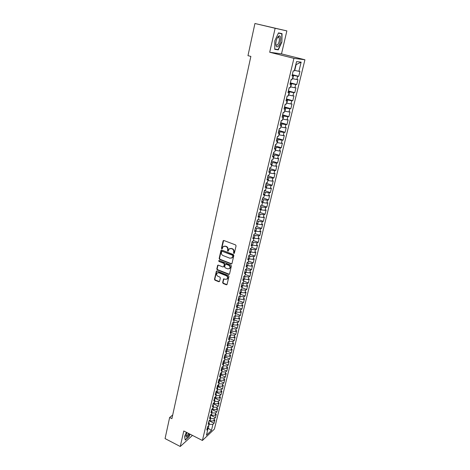 <?xml version="1.0" encoding="UTF-8"?>
<svg xmlns="http://www.w3.org/2000/svg" width="470" height="470" viewBox="0 0 470 470"><rect width="100%" height="100%" fill="white"/><g stroke="black" fill="none" stroke-linecap="round" stroke-linejoin="round"><path stroke-width="0.7" d="M233.807 253.483L234.371 253.177L236.075 245.851L235.582 244.917L223.896 240.505L223.097 240.951L221.464 248.236L221.805 248.888L222.257 248.783L223.033 246.715L225.124 246.233L226.088 246.603C227.31 247.208 227.833 248.207 227.656 249.582L227.78 251.18L228.244 251.068L229.008 249.024L231.134 248.524L232.109 248.894C233.337 249.505 233.866 250.504 233.678 251.885L233.807 253.483M229.812 248.483L232.45 248.736C233.678 249.347 234.201 250.346 234.019 251.726L233.802 252.672L234.289 253.354M223.638 240.464L221.811 248.084L222.275 248.759M223.838 246.186L226.434 246.445C227.656 247.055 228.173 248.048 227.997 249.429L227.78 250.369L228.261 251.05M278.146 36.613L278.175 37.007M222.645 282.57L223.127 283.486L226.329 284.785L226.998 284.632L228.949 276.519L228.461 275.59L217.023 271.037L216.376 271.184L214.484 279.274L214.966 280.185L218.797 281.736L219.578 281.33L220.342 277.987L219.86 277.065L217.951 276.301C216.623 275.473 216.312 274.421 217.011 273.135L218.756 272.741L226.282 275.743C227.603 276.56 227.927 277.611 227.245 278.898L225.459 279.315L223.538 278.963L222.645 282.57L222.986 282.382L223.467 283.298L226.992 284.638M171.903 418.647L250.868 56.412L247.966 55.666L254.934 23.5L275.132 28.276L269.698 52.246L293.932 58.35L202.405 440.472L183.782 430.984L180.263 446.5L165.07 438.586L169.635 417.501L171.903 418.647M231.17 263.934L231.974 263.505L233.843 255.457L233.349 254.523L221.746 250.069L220.953 250.504L219.155 258.512L219.637 259.434L231.17 263.934L231.816 263.805M231.381 266.049L229.53 274.004L228.737 274.421L217.287 269.868L216.805 268.952L217.698 265.297L218.35 265.151L222.986 266.983L223.779 266.561L224.296 264.305L223.808 263.376L218.967 261.485L218.726 260.644L219.179 260.539L230.893 265.121L231.381 266.049M293.932 58.35L304.93 59.772L214.402 429.087L202.405 440.472M292.305 74.66L298.738 76.34L299.942 71.393L298.902 71.305L301.141 62.134L296.558 61.594L294.308 70.923L293.221 70.835L292.005 75.905L293.086 75.975L292.275 79.33L291.194 79.277L289.978 84.306L291.071 84.342L290.266 87.673L289.179 87.643L287.975 92.637L289.068 92.637L288.274 95.939L287.182 95.945L285.989 100.897L287.082 100.868L286.295 104.14L285.196 104.181L284.015 109.087L285.114 109.028L284.332 112.271L283.234 112.342L282.065 117.212L283.163 117.118L282.388 120.338L281.283 120.443L280.126 125.267L281.225 125.143L280.455 128.339L279.35 128.475L278.199 133.257L279.309 133.11L278.546 136.276L277.435 136.435L276.295 141.182L277.4 141.006L276.642 144.143L275.532 144.337L274.404 149.049L275.514 148.837L274.762 151.951L273.646 152.174L272.524 156.845L273.64 156.604L272.894 159.7L271.778 159.947L270.661 164.582L271.778 164.312L271.043 167.379L269.921 167.655L268.817 172.255L269.933 171.961L269.204 175.005L268.082 175.304L266.983 179.869L268.106 179.546L267.377 182.566L266.255 182.895L265.168 187.418L266.29 187.072L265.568 190.062L264.446 190.421L263.365 194.909L264.493 194.539L263.776 197.506L262.648 197.893L261.573 202.347L262.707 201.941L261.996 204.891L260.862 205.302L259.798 209.72L260.932 209.291L260.227 212.217L259.093 212.651L258.042 217.034L259.17 216.582L258.471 219.484L257.337 219.948L256.291 224.296L257.425 223.82L256.732 226.699L255.598 227.186L254.558 231.499L255.698 230.999L255.004 233.854L253.871 234.366L252.837 238.648L253.976 238.126L253.295 240.957L252.155 241.492L251.133 245.739L252.273 245.193L251.591 248.007L250.451 248.56L249.441 252.778L250.581 252.208L249.905 254.999L248.765 255.58L247.755 259.763L248.9 259.17L248.231 261.937L247.091 262.542L246.086 266.696L247.232 266.079L246.574 268.828L245.428 269.451L244.435 273.575L245.581 272.935L244.923 275.661L243.777 276.307L242.79 280.402L243.942 279.738L243.284 282.447L242.138 283.116L241.163 287.176L242.309 286.494L241.662 289.179L240.511 289.873L239.541 293.897L240.693 293.198L240.053 295.865L238.901 296.576L237.938 300.571L239.089 299.848L238.449 302.498L237.297 303.232L236.339 307.198L237.497 306.458L236.862 309.084L235.705 309.836L234.759 313.772L235.917 313.008L235.288 315.617L234.131 316.392L233.191 320.299L234.342 319.518L233.719 322.109L232.562 322.896L231.628 326.779L232.785 325.974L232.168 328.548L231.011 329.358L230.083 333.212L231.24 332.39L230.623 334.94L229.466 335.768L228.543 339.593L229.707 338.753L229.096 341.285L227.932 342.137L227.022 345.932L228.179 345.074L227.574 347.589L226.411 348.452L225.506 352.224L226.669 351.349L226.064 353.845L224.901 354.727L224.002 358.469L225.165 357.576L224.566 360.055L223.403 360.954L222.51 364.673L223.673 363.757L223.08 366.218L221.916 367.14L221.029 370.83L222.192 369.896L221.605 372.34L220.442 373.28L219.561 376.94L220.724 375.994L220.136 378.421L218.973 379.372L218.098 383.009L219.261 382.045L218.679 384.454L217.516 385.423L216.647 389.037L217.816 388.055L217.234 390.447L216.071 391.434L215.207 395.017L216.376 394.019L215.8 396.398L214.637 397.403L213.78 400.963L214.943 399.947L214.379 402.302L213.21 403.325L212.358 406.861L213.527 405.827L212.963 408.172L211.794 409.206L210.948 412.719L212.117 411.673L211.559 414L210.39 415.051L209.55 418.535L210.719 417.472L210.161 419.786L208.991 420.85L208.157 424.31L209.326 423.235L208.774 425.526L207.605 426.613L206.776 430.05L207.946 428.957L207.364 427.606M298.738 76.34L297.692 76.275L296.893 79.571L292.44 78.649M290.337 82.826L296.735 84.535L297.933 79.63L296.893 79.571M296.735 84.535L295.695 84.5L294.896 87.773L290.46 86.868M288.386 90.927L294.755 92.66L295.941 87.796L294.896 87.773M294.755 92.66L293.703 92.655L292.916 95.904L288.492 95.022M286.453 98.964L292.787 100.721L293.962 95.892L292.916 95.904M292.787 100.721L291.735 100.75L290.954 103.964L286.541 103.112M284.532 106.937L290.836 108.717L292.005 103.929L290.954 103.964M290.836 108.717L289.779 108.776L289.003 111.966L284.608 111.132M282.635 114.844L288.897 116.648L290.055 111.895L289.003 111.966M288.897 116.648L287.84 116.736L287.07 119.903L282.687 119.092M280.743 122.688L286.976 124.515L288.128 119.803L287.07 119.903M286.976 124.515L285.919 124.632L285.155 127.775L280.784 126.982M278.869 130.472L285.073 132.323L286.212 127.646L285.155 127.775M285.073 132.323L284.009 132.464L283.251 135.583L278.898 134.814M277.012 138.192L283.181 140.06L284.315 135.425L283.251 135.583M283.181 140.06L282.118 140.236L281.365 143.327L277.024 142.58M275.167 145.853L281.307 147.744L282.429 143.144L281.365 143.327M281.307 147.744L280.238 147.944L279.491 151.011L275.162 150.282M273.34 153.455L279.45 155.364L280.561 150.8L279.491 151.011M279.45 155.364L278.375 155.593L277.635 158.637L273.323 157.932M271.525 160.993L277.606 162.925L278.71 158.396L277.635 158.637M277.606 162.925L276.53 163.178L275.796 166.198L271.49 165.516M269.727 168.477L275.772 170.428L276.871 165.934L275.796 166.198M275.772 170.428L274.697 170.71L273.969 173.706L269.674 173.036M267.941 175.897L273.957 177.871L275.044 173.412L273.969 173.706M273.957 177.871L272.876 178.177L272.154 181.15L267.877 180.504M266.167 183.265L272.154 185.256L273.235 180.833L272.154 181.15M272.154 185.256L271.072 185.591L270.356 188.541L266.091 187.912M264.41 190.573L270.368 192.583L271.437 188.194L270.356 188.541M270.368 192.583L269.281 192.941L268.57 195.867L264.316 195.262M262.748 197.858L268.587 199.856L269.651 195.496L268.57 195.867M268.587 199.856L267.506 200.238L266.796 203.14L262.554 202.552M261.285 205.149L266.831 207.07L267.882 202.746L266.796 203.14M266.831 207.07L265.744 207.482L265.039 210.36L260.809 209.79M259.81 212.375L265.08 214.232L266.126 209.943L265.039 210.36M265.08 214.232L263.993 214.667L263.294 217.522L259.082 216.97M258.324 219.549L263.347 221.335L264.387 217.081L263.294 217.522M263.347 221.335L262.254 221.793L261.567 224.631L257.36 224.096M256.749 226.628L261.625 228.391L262.659 224.167L261.567 224.631M261.625 228.391L260.533 228.872L259.845 231.687L255.657 231.17M255.063 233.613L259.916 235.388L260.944 231.193L259.845 231.687M259.916 235.388L258.823 235.893L258.142 238.684L253.964 238.184M253.395 240.546L258.224 242.332L259.24 238.172L258.142 238.684M258.224 242.332L257.125 242.861L256.45 245.634L252.214 245.129M251.732 247.426L256.538 249.229L257.548 245.099L256.45 245.634M256.538 249.229L255.439 249.776L254.769 252.531L250.387 251.979M250.087 254.252L254.869 256.068L255.868 251.973L254.769 252.531M254.869 256.068L253.771 256.644L253.101 259.375L248.583 258.782M248.454 261.032L253.213 262.859L254.205 258.794L253.101 259.375M253.213 262.859L252.108 263.453L251.45 266.167L246.803 265.532M246.826 267.759L251.567 269.604L252.555 265.562L251.45 266.167M251.567 269.604L250.463 270.221L249.805 272.911L245.046 272.242M245.217 274.439L249.934 276.295L250.91 272.283L249.805 272.911M249.934 276.295L248.83 276.93L248.178 279.603L243.313 278.898M243.619 281.066L248.313 282.934L249.282 278.957L248.178 279.603M248.313 282.934L247.202 283.592L246.562 286.242L241.598 285.513M242.032 287.652L246.703 289.532L247.667 285.578L246.562 286.242M246.703 289.532L245.593 290.207L244.952 292.839L241.128 292.575L239.976 292.105M240.458 294.185L245.105 296.077L246.063 292.152L244.952 292.839M245.105 296.077L243.995 296.77L243.36 299.384L239.541 299.137L238.396 298.667M238.889 300.671L243.519 302.574L244.471 298.679L243.36 299.384M243.519 302.574L242.408 303.291L241.78 305.882L237.973 305.653L236.827 305.177M237.338 307.11L241.944 309.025L242.89 305.159L241.78 305.882M241.944 309.025L240.834 309.759L240.205 312.333L236.41 312.115L235.27 311.639M235.799 313.502L240.382 315.429L241.322 311.587L240.205 312.333M240.382 315.429L239.271 316.181L238.648 318.736L234.859 318.537L233.731 318.055M234.266 319.847L238.831 321.786L239.759 317.973L238.648 318.736M238.831 321.786L237.714 322.555L237.097 325.093L233.326 324.911L232.198 324.429M232.744 326.145L237.291 328.095L238.214 324.312L237.097 325.093M237.291 328.095L236.175 328.888L235.558 331.409L231.798 331.238L230.676 330.751M231.234 332.402L235.764 334.364L236.68 330.61L235.558 331.409M235.764 334.364L234.642 335.175L234.037 337.671L230.282 337.519L229.16 337.031M229.583 338.547L234.242 340.586L235.153 336.855L234.037 337.671M234.242 340.586L233.126 341.414L232.521 343.893L228.773 343.752L227.662 343.264M227.927 344.639L232.738 346.76L233.637 343.059L232.521 343.893M232.738 346.76L231.616 347.606L231.017 350.074L227.28 349.944L226.176 349.451M226.299 350.69L231.24 352.894L232.133 349.222L231.017 350.074M231.24 352.894L230.118 353.757L229.519 356.207L225.794 356.096L224.695 355.596M224.684 356.707L229.754 358.986L230.641 355.338L229.519 356.207M229.754 358.986L228.632 359.867L228.038 362.299L224.325 362.2L223.226 361.7M223.115 362.728L228.273 365.031L229.16 361.412L228.038 362.299M228.273 365.031L227.151 365.93L226.564 368.345L222.862 368.263L221.77 367.757M221.693 368.691L226.81 371.041L227.686 367.44L226.564 368.345M226.81 371.041L225.688 371.952L225.101 374.349L221.405 374.279L220.318 373.773M220.26 374.643L225.353 377.005L226.229 373.433L225.101 374.349M225.353 377.005L224.231 377.933L223.65 380.312L219.966 380.254L218.879 379.748M218.838 380.559L223.908 382.927L224.778 379.378L223.65 380.312M223.908 382.927L222.786 383.873L222.21 386.234L218.532 386.193L217.451 385.682M217.422 386.428L222.475 388.808L223.332 385.282L222.21 386.234M222.475 388.808L221.346 389.771L220.777 392.115L217.111 392.086L216.036 391.575M216.018 392.256L221.047 394.647L221.905 391.146L220.777 392.115M221.047 394.647L219.919 395.628L219.355 397.955L215.695 397.937L214.631 397.426M214.626 398.049L219.631 400.446L220.483 396.974L219.355 397.955M219.631 400.446L218.503 401.439L217.939 403.754L214.297 403.748L213.28 403.26M213.239 403.801L218.227 406.209L219.067 402.755L217.939 403.754M218.227 406.209L217.099 407.22L216.541 409.517L212.904 409.523L211.958 409.065L211.606 409.993M211.864 409.511L216.829 411.931L217.669 408.501L216.541 409.517M216.829 411.931L215.701 412.954L215.143 415.239L211.518 415.251L210.636 414.822M210.501 415.18L215.442 417.613L216.276 414.205L215.143 415.239M215.442 417.613L214.314 418.653L213.762 420.92L210.143 420.95L209.326 420.544M209.144 420.815L214.067 423.253L214.89 419.875L213.762 420.92M214.067 423.253L212.934 424.31L211.43 430.485L206.442 435.208L207.946 428.957M209.326 423.235L208.739 421.901M207.464 427.835L208.369 428.293L209.091 424.228M212.934 424.31L209.326 424.345M211.43 430.485L208.369 428.293L207.863 428.763M210.719 417.472L210.125 416.15M210.143 420.95L210.454 418.559M214.314 418.653L210.689 418.676M212.117 411.673L211.518 410.363M211.518 415.251L211.835 412.848M215.701 412.954L212.07 412.965M213.527 405.827L212.916 404.529M212.904 409.523L213.221 407.102M217.099 407.22L213.456 407.22M214.943 399.947L214.332 398.66M214.297 403.748L214.614 401.315M218.503 401.439L214.855 401.427M216.376 394.019L215.754 392.75M215.695 397.937L216.024 395.487M219.919 395.628L216.259 395.599M217.816 388.055L217.187 386.792M217.111 392.086L217.434 389.618M221.346 389.771L217.68 389.73M219.261 382.045L218.632 380.8M218.532 386.193L218.861 383.708M222.786 383.873L219.102 383.82M220.724 375.994L220.083 374.76M219.966 380.254L220.295 377.757M224.231 377.933L220.542 377.868M222.192 369.896L221.546 368.68M221.405 374.279L221.74 371.764M225.688 371.952L221.987 371.876M223.673 363.757L223.021 362.552M222.862 368.263L223.197 365.731M227.151 365.93L223.444 365.842M225.165 357.576L224.507 356.383M224.325 362.2L224.666 359.65M228.632 359.867L224.913 359.762M226.669 351.349L226 350.168M225.794 356.096L226.141 353.528M230.118 353.757L226.387 353.64M228.179 345.074L227.509 343.911M227.28 349.944L227.627 347.365M231.616 347.606L227.88 347.477M229.707 338.753L229.025 337.607M228.773 343.752L229.125 341.155M233.126 341.414L229.378 341.267M231.24 332.39L230.553 331.256M230.282 337.519L230.635 334.899M234.642 335.175L230.888 335.01M232.785 325.974L232.092 324.858M231.798 331.238L232.403 328.712L232.115 328.583M236.175 328.888L232.403 328.712M234.342 319.518L233.643 318.419M233.326 324.911L233.937 322.367L233.572 322.209M237.714 322.555L233.937 322.367M235.917 313.008L235.206 311.927M234.859 318.537L235.482 315.975L235.035 315.787M239.271 316.181L235.482 315.975M237.497 306.458L236.78 305.388M236.41 312.115L237.033 309.536L236.504 309.313M240.834 309.759L237.033 309.536M239.089 299.848L238.361 298.797M237.973 305.653L238.601 303.05L237.979 302.798M242.408 303.291L238.601 303.05M240.693 293.198L239.959 292.164M239.541 299.137L240.176 296.517L239.465 296.229M243.995 296.77L240.176 296.517M242.309 286.494L241.568 285.478M241.128 292.575L241.762 289.937L240.951 289.608M245.593 290.207L241.762 289.937M243.942 279.738L243.19 278.739M242.726 285.966L243.366 283.304L242.444 282.94M247.202 283.592L243.366 283.304M245.581 272.935L244.823 271.954M244.329 279.303L244.976 276.624L243.942 276.219M248.83 276.93L244.976 276.624M247.232 266.079L246.468 265.115M245.951 272.594L246.603 269.897L245.44 269.445M250.463 270.221L246.603 269.897M248.9 259.17L248.125 258.224M247.578 265.838L248.236 263.118L247.061 262.665M252.108 263.453L248.236 263.118M250.581 252.208L249.799 251.28M249.223 259.029L249.887 256.285L248.701 255.839M253.771 256.644L249.887 256.285M252.273 245.193L251.479 244.283M250.88 252.167L251.544 249.405L250.357 248.959M255.439 249.776L251.544 249.405M253.976 238.126L253.177 237.233M252.549 245.252L253.218 242.473L252.026 242.026M257.125 242.861L253.218 242.473M255.698 230.999L254.887 230.13M254.229 238.284L254.905 235.482L253.706 235.041M258.823 235.893L254.905 235.482M257.425 223.82L256.614 222.968M255.927 231.269L256.608 228.444L255.398 228.009M260.533 228.872L256.608 228.444M259.17 216.582L258.347 215.754M257.63 224.196L258.318 221.352L257.108 220.918M262.254 221.793L258.318 221.352M260.932 209.291L260.098 208.486M259.352 217.07L260.045 214.203L258.823 213.774M263.993 214.667L260.045 214.203M262.707 201.941L261.861 201.154M261.085 209.884L261.784 207L260.556 206.571M265.744 207.482L261.784 207M264.493 194.539L263.641 193.769M262.83 202.646L263.535 199.738L262.301 199.315M267.506 200.238L263.535 199.738M266.29 187.072L265.433 186.326M264.592 195.356L265.303 192.424L264.064 192.001M269.281 192.941L265.303 192.424M268.106 179.546L267.236 178.823M266.367 188.006L267.078 185.045L265.838 184.634M271.072 185.591L267.078 185.045M269.933 171.961L269.057 171.262M268.153 180.597L268.875 177.619L267.624 177.208M272.876 178.177L268.875 177.619M271.778 164.312L270.89 163.636M269.956 173.13L270.679 170.128L269.428 169.723M274.697 170.71L270.679 170.128M273.64 156.604L272.741 155.952M271.772 165.605L272.506 162.579L271.243 162.174M276.53 163.178L272.506 162.579M275.514 148.837L274.603 148.209M273.605 158.02L274.339 154.971L273.07 154.571M278.375 155.593L274.339 154.971M277.4 141.006L276.483 140.395M275.449 150.377L276.19 147.298L274.915 146.904M280.238 147.944L276.19 147.298M279.309 133.11L278.375 132.522M277.312 142.668L278.058 139.567L276.777 139.179M282.118 140.236L278.058 139.567M281.225 125.143L280.284 124.591M279.186 134.902L279.938 131.776L278.651 131.388M284.009 132.464L279.938 131.776M283.163 117.118L282.212 116.589M281.072 127.07L281.836 123.921L280.537 123.54M285.919 124.632L281.836 123.921M285.114 109.028L284.156 108.523M282.981 119.174L283.745 116.002L282.447 115.626M287.84 116.736L283.745 116.002M287.082 100.868L286.113 100.386M284.902 111.214L285.672 108.018L284.362 107.642M289.779 108.776L285.672 108.018M289.068 92.637L288.087 92.185M286.835 103.194L287.617 99.963L286.3 99.599M291.735 100.75L287.617 99.963M291.071 84.342L290.072 83.919M288.791 95.105L289.573 91.85L288.251 91.491M293.703 92.655L289.573 91.85M293.086 75.975L292.082 75.576M290.76 86.95L291.547 83.666L290.219 83.313M295.695 84.5L291.547 83.666M292.74 78.725L293.538 75.417L292.205 75.071M297.692 76.275L293.538 75.417M172.696 415.01L169.635 417.501M180.263 446.5L192.453 435.402M269.698 52.246L281.507 53.891L286.859 30.903L275.132 28.276M286.859 30.903L254.934 23.5M281.507 53.891L304.93 59.772M298.902 71.305L294.743 70.435L296.153 64.59L295.841 64.56M294.743 70.435L294.443 70.359M301.141 62.134L296.153 64.59M278.287 49.873L281.894 42.094L282.035 33.623L278.504 32.877L274.809 40.814L274.733 49.332L278.287 49.873L275.449 49.162M186.408 432.318L184.563 436.471L185.245 440.108L188.999 436.712L190.103 434.204M221.476 250.028L219.502 258.347L219.984 259.27L231.504 263.764M232.756 255.862L232.415 255.21L222.234 251.297L221.775 251.397L221.458 252.584C221.282 253.953 221.799 254.94 223.009 255.551L229.953 258.236L232.098 257.73L233.096 255.698L232.756 255.046L232.415 255.21M222.075 251.262L232.756 255.046M231.669 258.106L232.439 257.56L232.867 256.691L232.527 256.855M233.096 255.698L232.867 256.691M218.062 265.109L217.152 268.775L217.633 269.692L229.389 274.28M223.99 266.654L224.637 264.134L224.155 263.206L218.967 261.485M219.049 260.509L219.314 261.314M227.827 268.887L229.618 268.47C230.324 267.166 230.006 266.102 228.661 265.28L225.982 264.228L225.189 264.651L224.672 266.913L225.159 267.835L227.827 268.887M229.319 268.746L229.959 268.294C230.664 266.989 230.341 265.926 229.002 265.109L228.661 265.28M225.682 264.187L226.323 264.058L229.002 265.109M223.89 278.769L222.986 282.382M226.975 279.157L227.586 278.716C228.267 277.429 227.944 276.378 226.622 275.561L226.282 275.743M217.639 272.7L219.102 272.565L226.622 275.561M216.735 270.996L214.831 279.092L215.313 280.002L219.449 281.595M278.875 37.277L278.892 36.002M278.387 33.117L281.777 33.828L281.894 42.094M292.505 73.825L293.215 70.876M290.525 82.038L291.312 79.283M288.568 90.175L289.35 87.649M278.181 46.348C280.896 43.869 281.583 34.504 278.904 35.996L278.311 36.437C276.783 38.287 275.949 40.82 275.808 44.039C275.972 46.759 276.76 47.529 278.181 46.348M275.814 44.198L276.107 45.032L277.529 44.997C279.239 42.459 279.738 39.95 279.021 37.465L278.07 37.159L277.329 37.823M278.428 33.041L281.777 33.828M278.128 36.631L278.158 37.03M281.636 42.036L278.14 49.573L274.738 49.056M186.907 432.576L185.897 435.954C186.032 437.705 186.937 437.435 188.623 435.149L189.381 433.834M185.967 435.367L186.079 435.696C186.478 436.101 187.119 435.661 188.018 434.374L188.57 433.422M189.939 434.121L188.87 436.542L185.233 439.832L184.593 436.419M286.624 98.254L287.352 95.945M284.697 106.261L285.372 104.175M282.787 114.204L283.41 112.33M280.89 122.088L281.459 120.426M279.01 129.908L279.527 128.451M277.141 137.663L277.611 136.412M275.291 145.359L275.708 144.308M273.452 152.991L273.828 152.139M271.631 160.564L271.954 159.906M269.821 168.078L270.097 167.614M236.892 305.553L236.968 305.236M235.317 312.098L235.411 311.698M233.755 318.589L233.866 318.114M232.204 325.034L232.333 324.488M230.658 331.438L230.811 330.81M229.131 337.789L229.301 337.09M227.615 344.093L227.797 343.323M226.105 350.356L226.311 349.515M224.607 356.571L224.83 355.661M223.133 362.705L223.362 361.765M221.617 368.815L221.905 367.822M220.13 374.854L220.454 373.838M218.656 380.853L219.014 379.813M217.193 386.81L217.587 385.747M215.771 392.679L216.171 391.639M214.373 398.49L214.761 397.491M212.981 404.259L213.362 403.301M210.237 415.686L210.572 414.881M208.874 421.337L209.174 420.679M234.019 251.726L233.678 251.885M232.45 248.736L232.109 248.894M231.475 248.366L231.134 248.524M227.78 250.369L227.439 250.528M227.997 249.429L227.656 249.582M226.434 246.445L226.088 246.603M225.465 246.08L225.124 246.233M221.811 248.084L221.464 248.236M223.444 240.805L223.097 240.951M233.802 252.672L233.461 252.831M219.984 259.27L219.637 259.434M219.502 258.347L219.155 258.512M221.3 250.346L220.953 250.504M222.58 251.139L222.234 251.297M229.072 274.239L228.737 274.421M217.633 269.692L217.287 269.868M217.152 268.775L216.805 268.952M217.916 265.403L217.563 265.574M224.12 266.384L223.779 266.561M224.637 264.134L224.296 264.305M224.155 263.206L223.808 263.376M226.323 264.058L225.982 264.228M223.755 279.033L223.415 279.221M219.102 272.565L218.756 272.741M219.143 281.554L218.797 281.736M215.313 280.002L214.966 280.185M214.831 279.092L214.484 279.274M216.594 271.272L216.241 271.449M226.669 284.597L226.329 284.785M223.467 283.298L223.127 283.486M223.597 240.511L223.244 240.658M221.441 250.064L221.094 250.216M232.439 257.56L232.098 257.73M218.045 265.127L217.698 265.297M229.959 268.294L229.618 268.47M223.879 278.775L223.538 278.963M227.586 278.716L227.245 278.898M216.723 271.008L216.376 271.184M278.07 37.159L278.904 35.996M277.97 37.212L279.021 37.465"/></g></svg>
